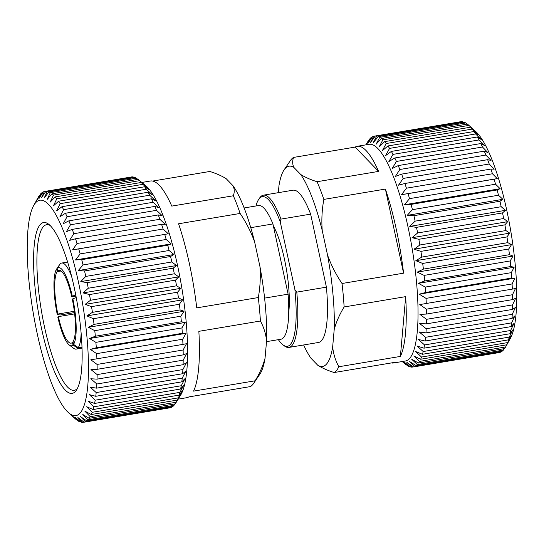 <?xml version="1.0" encoding="UTF-8"?>
<svg xmlns="http://www.w3.org/2000/svg" width="544" height="544" viewBox="0 0 544 544"><rect width="100%" height="100%" fill="white"/><g stroke="black" fill="none" stroke-linecap="round" stroke-linejoin="round"><path stroke-width="0.82" d="M280.282 222.006L294.909 289.66L296.779 292.128A77.194 17.755 80.5 0 1 288.939 347.426L318.587 342.455A77.194 17.755 -99.5 0 0 326.42 287.157L310.631 214.132L280.99 219.103L280.282 222.006A75.847 17.449 -99.5 0 0 259.155 198.784A75.847 17.449 -99.5 0 0 258.618 199.519A75.847 17.449 -99.5 0 0 255.938 205.972M258.618 199.519L259.617 198.023A77.194 17.755 80.5 0 1 260.168 197.282A77.194 17.755 80.5 0 1 263.391 195.174A77.194 17.755 80.5 0 1 280.99 219.103M468.472 125.004A117.069 26.928 80.5 0 1 468.908 125.406L474.858 130.832L470.642 127.194L384.594 141.637L379.168 146.887L382.867 139.842A117.069 26.928 80.5 0 0 381.344 138.53L467.384 124.086A117.069 26.928 80.5 0 1 468.472 125.004L475.667 131.478A109.181 25.112 80.5 0 1 510.911 231.914A109.181 25.112 80.5 0 1 510.381 338.348L505.614 346.963A117.069 26.928 80.5 0 1 504.58 348.602L418.533 363.045L411.72 359.271L417.309 364.555A117.069 26.928 80.5 0 1 416.153 365.616L502.194 351.172A117.069 26.928 80.5 0 0 503.356 350.112L417.309 364.555M381.344 138.53L376.101 144.242L379.678 137.387L465.725 122.944A117.069 26.928 80.5 0 0 464.27 122.223L378.223 136.66L373.17 142.773L376.645 136.177L462.692 121.74A117.069 26.928 80.5 0 0 461.319 121.611L375.278 136.048L370.416 142.514L373.796 136.238L459.911 121.849M462.692 121.74L463.461 122.359M465.725 122.944L467.112 124.134M470.642 127.194A117.069 26.928 80.5 0 1 472.212 129.084L478.026 134.64L473.994 131.512A117.069 26.928 80.5 0 1 475.599 133.953L481.27 139.556L477.408 136.979A117.069 26.928 80.5 0 1 479.033 139.951L484.541 145.54L480.848 143.548A117.069 26.928 80.5 0 1 482.474 147.009L487.805 152.517L484.276 151.144A117.069 26.928 80.5 0 1 485.88 155.06L491.042 160.412L487.655 159.678A117.069 26.928 80.5 0 1 489.219 164.009L494.197 169.143L490.946 169.062A117.069 26.928 80.5 0 1 492.456 173.76L497.243 178.602L494.108 179.187A117.069 26.928 80.5 0 1 495.557 184.205L500.154 188.7L497.121 189.958A117.069 26.928 80.5 0 1 498.481 195.228L502.887 199.322L499.943 201.239A117.069 26.928 80.5 0 1 501.194 206.713L505.417 210.344L502.534 212.915A117.069 26.928 80.5 0 1 503.676 218.532L507.715 221.66L504.886 224.856A117.069 26.928 80.5 0 1 505.9 230.554L509.755 233.131L506.954 236.932A117.069 26.928 80.5 0 1 507.831 242.644L511.523 244.637L508.728 249.009A117.069 26.928 80.5 0 1 509.456 254.68L512.985 256.054L510.184 260.957A117.069 26.928 80.5 0 1 510.755 266.519L514.141 267.254L511.306 272.646A117.069 26.928 80.5 0 1 511.714 278.038L514.964 278.12L512.074 283.941A117.069 26.928 80.5 0 1 512.319 289.109L515.454 288.524L512.496 294.726A117.069 26.928 80.5 0 1 512.57 299.608L515.603 298.357L512.557 304.885A117.069 26.928 80.5 0 1 512.462 309.427L515.406 307.516L512.258 314.296A117.069 26.928 80.5 0 1 511.992 318.458L514.869 315.887L511.605 322.864A117.069 26.928 80.5 0 1 511.17 326.59L513.998 323.394L510.598 330.494A117.069 26.928 80.5 0 1 510 333.744L512.808 329.943L509.252 337.096A117.069 26.928 80.5 0 1 508.504 339.844L511.299 335.471L507.586 342.604A117.069 26.928 80.5 0 1 506.688 344.814L509.497 339.912L506.206 345.896M278.351 192.664L278.963 185.722A101.531 23.351 80.5 0 1 284.077 169.891A101.531 23.351 80.5 0 1 284.764 168.966A101.531 23.351 80.5 0 1 293.835 167.375C292.38 164.166 292.291 160.847 293.576 157.42A109.847 25.269 80.5 0 0 291.088 159.637A109.847 25.269 80.5 0 0 290.346 160.643L284.077 169.891M338.837 366.744A109.847 25.269 80.5 0 1 336.641 370.314A109.847 25.269 80.5 0 1 334.145 372.531C327.522 370.43 322.068 368.016 317.784 365.282A101.531 23.351 80.5 0 0 332.663 346.936C333.418 353.988 335.478 360.59 338.837 366.744L400.384 356.422A109.847 25.269 -99.5 0 0 405.681 296.63L344.128 306.959C339.572 314.425 336.267 321.926 334.206 329.474A101.531 23.351 80.5 0 0 327.542 255.082C331.167 265.098 335.995 274.57 342.026 283.499L403.58 273.17A109.847 25.269 -99.5 0 0 385.397 189.074L323.843 199.403C321.96 209.596 321.422 219.973 322.232 230.52A101.531 23.351 80.5 0 0 300.696 174.474C304.953 177.201 310.406 179.615 317.05 181.723L378.604 171.401A109.847 25.269 -99.5 0 0 357.231 146.309A109.847 25.269 -99.5 0 0 355.13 147.091L293.576 157.42M357.231 146.309L369.043 144.33A109.847 25.269 80.5 0 1 410.196 237.674A109.847 25.269 80.5 0 1 409.992 358A109.847 25.269 80.5 0 1 405.402 361.005L393.591 362.984A109.847 25.269 -99.5 0 0 395.699 362.202L334.145 372.531M317.05 181.723A109.847 25.269 80.5 0 1 323.843 199.403M342.026 283.499A109.847 25.269 80.5 0 1 344.128 306.959M505.614 346.963L419.567 361.4A117.069 26.928 80.5 0 1 418.533 363.045M419.567 361.4L413.8 355.966L420.641 359.251L506.688 344.814M507.586 342.604L421.539 357.048A117.069 26.928 80.5 0 1 420.641 359.251M421.539 357.048L415.602 351.526L422.457 354.28L508.504 339.844M509.252 337.096L423.205 351.533A117.069 26.928 80.5 0 1 422.457 354.28M423.205 351.533L417.112 346.004L423.96 348.18L510 333.744M510.598 330.494L424.551 344.93A117.069 26.928 80.5 0 1 423.96 348.18M424.551 344.93L418.309 339.449L425.122 341.027L511.17 326.59M511.605 322.864L425.558 337.3A117.069 26.928 80.5 0 1 425.122 341.027M425.558 337.3L419.179 331.949L425.945 332.894L511.992 318.458M512.258 314.296L426.21 328.732A117.069 26.928 80.5 0 1 425.945 332.894M426.21 328.732L419.716 323.571L426.414 323.864L512.462 309.427M512.557 304.885L426.51 319.321A117.069 26.928 80.5 0 1 426.414 323.864M426.51 319.321L419.907 314.418L426.523 314.051L512.57 299.608M512.496 294.726L426.448 309.169A117.069 26.928 80.5 0 1 426.523 314.051M426.448 309.169L419.757 304.579L512.319 289.109M512.074 283.941L426.034 298.377A117.069 26.928 80.5 0 1 426.272 303.545M426.034 298.377L419.268 294.175L425.666 292.475L511.714 278.038M511.306 272.646L425.258 287.082A117.069 26.928 80.5 0 1 425.666 292.475M425.258 287.082L418.445 283.315L424.708 280.956L510.755 266.519M510.184 260.957L424.136 275.393A117.069 26.928 80.5 0 1 424.708 280.956M424.136 275.393L417.296 272.109L423.409 269.117L509.456 254.68M508.728 249.009L422.681 263.446A117.069 26.928 80.5 0 1 423.409 269.117M422.681 263.446L415.827 260.692L421.784 257.081L507.831 242.644M506.954 236.932L420.906 251.369A117.069 26.928 80.5 0 1 421.784 257.081M420.906 251.369L414.066 249.186L419.852 244.99L505.9 230.554M504.886 224.856L418.839 239.292A117.069 26.928 80.5 0 1 419.852 244.99M418.839 239.292L412.019 237.714L417.636 232.968L503.676 218.532M502.534 212.915L416.493 227.351A117.069 26.928 80.5 0 1 417.636 232.968M416.493 227.351L409.72 226.406L415.154 221.15L501.194 206.713M499.943 201.239L413.896 215.676A117.069 26.928 80.5 0 1 415.154 221.15M413.896 215.676L407.191 215.376L412.434 209.664L498.481 195.228M497.121 189.958L411.074 204.394A117.069 26.928 80.5 0 1 412.434 209.664M411.074 204.394L404.457 204.762L409.51 198.642L495.557 184.205M494.108 179.187L408.068 193.63A117.069 26.928 80.5 0 1 409.51 198.642M408.068 193.63L401.554 194.664L406.416 188.197L492.456 173.76M490.946 169.062L404.899 183.498A117.069 26.928 80.5 0 1 406.416 188.197M404.899 183.498L398.5 185.198L403.179 178.446L489.219 164.009M487.655 159.678L401.608 174.114A117.069 26.928 80.5 0 1 403.179 178.446M401.608 174.114L395.345 176.467L399.833 169.497L485.88 155.06M484.276 151.144L398.228 165.58A117.069 26.928 80.5 0 1 399.833 169.497M398.228 165.58L392.115 168.572L396.426 161.452L482.474 147.009M480.848 143.548L394.801 157.984A117.069 26.928 80.5 0 1 396.426 161.452M394.801 157.984L388.844 161.595L392.986 154.387L479.033 139.951M477.408 136.979L391.36 151.416A117.069 26.928 80.5 0 1 392.986 154.387M391.36 151.416L385.574 155.618L389.558 148.39L475.599 133.953M473.994 131.512L387.947 145.948A117.069 26.928 80.5 0 1 389.558 148.39M387.947 145.948L382.337 150.695L386.172 143.528L472.212 129.084M384.594 141.637A117.069 26.928 80.5 0 1 386.172 143.528M378.223 136.66A117.069 26.928 80.5 0 1 379.678 137.387M375.278 136.048A117.069 26.928 80.5 0 1 376.645 136.177M366.003 144.84L370.015 138.618A117.069 26.928 80.5 0 1 371.171 137.557L367.853 143.453L372.531 136.7A117.069 26.928 80.5 0 1 373.796 136.238M273.367 225.957A53.713 12.356 80.5 0 1 288.735 312.344M77.398 388.484A83.932 19.305 80.5 0 1 74.324 390.279A83.932 19.305 80.5 0 1 44.54 327.107A83.932 19.305 80.5 0 1 46.539 224.726A83.932 19.305 80.5 0 1 50.034 225.413M74.256 287.701A86.618 19.924 80.5 0 1 76.425 390.157A86.618 19.924 80.5 0 1 41.453 328.168A86.618 19.924 80.5 0 1 48.572 224.148A86.618 19.924 80.5 0 1 74.256 287.701M74.501 312.61L60.398 314.976L57.297 314.684A39.617 9.112 80.5 0 1 56.576 269.117A39.617 9.112 80.5 0 1 56.61 269.069L59.738 264.54M75.97 296.113L71.781 296.813L72.291 296.188A39.617 9.112 80.5 0 0 57.12 268.444L60.146 263.928A43.642 10.037 80.5 0 1 61.717 263.031A43.642 10.037 80.5 0 1 71.631 276.481M76.248 297.595L72.848 298.765L72.338 299.39A36.931 8.493 80.5 0 1 72.978 341.795L73.535 344.372L78.234 347.589L82.008 346.956M82.028 347.5L77.731 348.221L73.025 345.005L72.468 342.428L73.093 342.319M72.468 342.428A36.931 8.493 80.5 0 1 71.182 343.142A36.931 8.493 80.5 0 1 58.358 316.628L57.854 317.261A39.617 9.112 80.5 0 0 69.319 345.039L73.617 348.289A43.642 10.037 80.5 0 0 76.16 349.119L82.049 348.126M74.65 313.895L58.358 316.628M80.492 412.624A109.181 25.112 -99.5 0 0 78.526 282.431A109.181 25.112 -99.5 0 0 35.217 203.238A109.181 25.112 -99.5 0 0 33.619 205.652A109.181 25.112 -99.5 0 0 33.089 312.086A109.181 25.112 -99.5 0 0 68.333 412.522A109.181 25.112 -99.5 0 0 80.492 412.624M68.333 412.522L75.528 418.996A117.069 26.928 -99.5 0 0 76.616 419.914L72.202 415.82L78.275 421.056A117.069 26.928 -99.5 0 0 79.73 421.777L75.133 417.282L81.308 422.26A117.069 26.928 -99.5 0 0 82.681 422.389L77.894 417.547L84.157 422.205A117.069 26.928 -99.5 0 0 85.428 421.736L80.451 416.602L86.782 420.879A117.069 26.928 -99.5 0 0 87.944 419.818L82.783 414.467L89.168 418.309A117.069 26.928 -99.5 0 0 90.202 416.67L84.864 411.162L91.276 414.521A117.069 26.928 -99.5 0 0 92.174 412.311L86.666 406.722L93.092 409.544A117.069 26.928 -99.5 0 0 93.84 406.803L88.176 401.2L94.588 403.451A117.069 26.928 -99.5 0 0 95.186 400.194L89.372 394.645L95.758 396.297A117.069 26.928 -99.5 0 0 96.193 392.571L90.243 387.144L96.58 388.158A117.069 26.928 -99.5 0 0 96.846 384.003L90.773 378.767L97.05 379.134A117.069 26.928 -99.5 0 0 97.145 374.585L90.97 369.607L97.158 369.315A117.069 26.928 -99.5 0 0 97.084 364.432L90.821 359.774L96.907 358.816A117.069 26.928 -99.5 0 0 96.662 353.648L90.331 349.37L96.302 347.745A117.069 26.928 -99.5 0 0 95.894 342.346L89.508 338.511L95.343 336.226A117.069 26.928 -99.5 0 0 94.772 330.664L88.352 327.304L94.044 324.38A117.069 26.928 -99.5 0 0 93.316 318.716L86.89 315.887L92.419 312.351A117.069 26.928 -99.5 0 0 91.542 306.632L85.129 304.382L90.488 300.254A117.069 26.928 -99.5 0 0 89.474 294.562L83.082 292.91L88.264 288.238A117.069 26.928 -99.5 0 0 87.122 282.622L80.784 281.602L85.782 276.42A117.069 26.928 -99.5 0 0 84.531 270.946L78.254 270.572L83.069 264.935A117.069 26.928 -99.5 0 0 81.709 259.658L75.521 259.957L80.145 253.912A117.069 26.928 -99.5 0 0 78.696 248.894L72.61 249.859L77.044 243.467A117.069 26.928 -99.5 0 0 75.534 238.768L69.564 240.394L73.807 233.716A117.069 26.928 -99.5 0 0 72.243 229.384L66.409 231.662L70.468 224.767A117.069 26.928 -99.5 0 0 68.864 220.844L63.179 223.768L67.062 216.716A117.069 26.928 -99.5 0 0 65.436 213.255L59.908 216.791L63.621 209.658A117.069 26.928 -99.5 0 0 61.996 206.686L56.637 210.814L60.187 203.66A117.069 26.928 -99.5 0 0 58.582 201.219L53.4 205.89L56.8 198.791A117.069 26.928 -99.5 0 0 55.23 196.901L50.232 202.082L53.496 195.112A117.069 26.928 -99.5 0 0 51.972 193.793L47.165 199.437L50.313 192.651A117.069 26.928 -99.5 0 0 48.858 191.923L44.234 197.968L47.28 191.447A117.069 26.928 -99.5 0 0 45.907 191.318L41.473 197.71L44.431 191.502A117.069 26.928 -99.5 0 0 43.16 191.971L38.916 198.648L41.806 192.828A117.069 26.928 -99.5 0 0 40.644 193.888L36.584 200.784L39.42 195.398A117.069 26.928 -99.5 0 0 38.386 197.037L33.619 205.652M89.168 418.309L175.216 403.872A117.069 26.928 -99.5 0 0 175.828 402.941L180.696 395.053A109.847 25.269 -99.5 0 0 181.696 287.15A109.847 25.269 -99.5 0 0 145.534 185.49L138.353 179.622A117.069 26.928 -99.5 0 0 138.02 179.357L51.972 193.793M44.431 191.502L130.546 177.113M47.28 191.447L133.321 177.011A117.069 26.928 -99.5 0 0 131.954 176.875L45.907 191.318M133.321 177.011L134.144 177.616M50.313 192.651L136.354 178.214A117.069 26.928 -99.5 0 0 134.905 177.487L48.858 191.923M136.354 178.214L137.843 179.384M53.496 195.112L139.543 180.669A117.069 26.928 -99.5 0 0 138.353 179.622M139.543 180.669L145.921 186.028L141.277 182.464L55.23 196.901M56.8 198.791L142.848 184.355A117.069 26.928 -99.5 0 0 141.277 182.464M142.848 184.355L149.09 189.836L144.629 186.776L58.582 201.219M60.187 203.66L146.234 189.224A117.069 26.928 -99.5 0 0 144.629 186.776M146.234 189.224L152.327 194.752L148.043 192.25L61.996 206.686M63.621 209.658L149.668 195.214A117.069 26.928 -99.5 0 0 148.043 192.25M149.668 195.214L155.598 200.736L151.484 198.812L65.436 213.255M67.062 216.716L153.102 202.28A117.069 26.928 -99.5 0 0 151.484 198.812M153.102 202.28L158.868 207.713L154.911 206.407L68.864 220.844M70.468 224.767L156.516 210.331A117.069 26.928 -99.5 0 0 154.911 206.407M156.516 210.331L162.098 215.608L158.284 214.941L72.243 229.384M73.807 233.716L159.854 219.28A117.069 26.928 -99.5 0 0 158.284 214.941M159.854 219.28L165.26 224.339L161.575 224.325L75.534 238.768M77.044 243.467L163.091 229.024A117.069 26.928 -99.5 0 0 161.575 224.325M163.091 229.024L168.307 233.798L78.696 248.894M80.145 253.912L166.185 239.469A117.069 26.928 -99.5 0 0 164.744 234.457M166.185 239.469L171.21 243.896L167.756 245.222L81.709 259.658M83.069 264.935L169.109 250.498A117.069 26.928 -99.5 0 0 167.756 245.222M169.109 250.498L173.944 254.517L170.571 256.503L84.531 270.946M85.782 276.42L171.829 261.977A117.069 26.928 -99.5 0 0 170.571 256.503M171.829 261.977L176.48 265.54L173.169 268.178L87.122 282.622M88.264 288.238L174.311 273.795A117.069 26.928 -99.5 0 0 173.169 268.178M174.311 273.795L178.779 276.855L175.515 280.119L89.474 294.562M90.488 300.254L176.528 285.818A117.069 26.928 -99.5 0 0 175.515 280.119M176.528 285.818L180.819 288.327L177.589 292.196L91.542 306.632M92.419 312.351L178.466 297.915A117.069 26.928 -99.5 0 0 177.589 292.196M178.466 297.915L182.58 299.832L179.357 304.273L93.316 318.716M94.044 324.38L180.091 309.944A117.069 26.928 -99.5 0 0 179.357 304.273M180.091 309.944L184.049 311.25L180.812 316.22L94.772 330.664M95.343 336.226L181.39 321.783A117.069 26.928 -99.5 0 0 180.812 316.22M181.39 321.783L185.198 322.449L181.934 327.91L95.894 342.346M96.302 347.745L182.342 333.302A117.069 26.928 -99.5 0 0 181.934 327.91M182.342 333.302L186.028 333.316L182.709 339.211L96.662 353.648M96.907 358.816L182.954 344.379A117.069 26.928 -99.5 0 0 182.709 339.211M182.954 344.379L186.517 343.72L183.131 349.996L97.084 364.432M97.158 369.315L183.206 354.878A117.069 26.928 -99.5 0 0 183.131 349.996M183.206 354.878L186.66 353.552L183.192 360.148L97.145 374.585M97.05 379.134L183.097 364.698A117.069 26.928 -99.5 0 0 183.192 360.148M183.097 364.698L186.47 362.705L182.893 369.56L96.846 384.003M96.58 388.158L182.628 373.721A117.069 26.928 -99.5 0 0 182.893 369.56M182.628 373.721L185.932 371.083L182.233 378.128L96.193 392.571M95.758 396.297L181.805 381.854A117.069 26.928 -99.5 0 0 182.233 378.128M181.805 381.854L185.062 378.59L181.227 385.757L95.186 400.194M94.588 403.451L180.635 389.014A117.069 26.928 -99.5 0 0 181.227 385.757M180.635 389.014L183.865 385.138L179.887 392.367L93.84 406.803M93.092 409.544L179.139 395.107A117.069 26.928 -99.5 0 0 179.887 392.367M179.139 395.107L182.362 390.667L178.221 397.875L92.174 412.311M91.276 414.521L177.324 400.078A117.069 26.928 -99.5 0 0 178.221 397.875M177.324 400.078L180.554 395.107L176.242 402.227L90.202 416.67M175.828 402.941A117.069 26.928 -99.5 0 0 176.242 402.227M178.18 399.133L186.769 397.691A109.847 25.269 80.5 0 0 188.87 396.909L250.424 386.58A109.847 25.269 -99.5 0 0 252.912 384.363A109.847 25.269 -99.5 0 0 253.654 383.357A109.847 25.269 -99.5 0 0 255.109 380.8C259.672 373.334 262.976 365.826 265.037 358.278L266.58 340.823A101.531 23.351 -99.5 0 0 259.916 266.424L254.606 241.869A101.531 23.351 -99.5 0 0 233.07 185.817L226.216 178.718C221.952 175.991 216.498 173.577 209.855 171.469L152.653 181.064M266.58 340.823C265.826 333.764 263.765 327.162 260.406 321.008L198.852 331.337A109.847 25.269 80.5 0 1 193.562 391.122L255.109 380.8M260.406 321.008A109.847 25.269 -99.5 0 0 258.298 297.548C260.188 287.348 260.726 276.978 259.916 266.424M254.606 241.869C250.981 231.846 246.153 222.374 240.122 213.452L178.568 223.774A109.847 25.269 80.5 0 1 196.751 307.877L258.298 297.548M240.122 213.452A109.847 25.269 -99.5 0 0 233.328 195.772C234.614 192.345 234.525 189.026 233.07 185.817M141.821 182.458L150.409 181.016A109.847 25.269 80.5 0 1 171.775 206.101L233.328 195.772M266.506 341.646L280.942 339.225A67.776 15.592 -99.5 0 0 283.778 337.375A67.776 15.592 -99.5 0 0 288.116 294.168L264.595 298.112M244.12 207.958L258.509 205.544A67.776 15.592 -99.5 0 1 272.932 223.951L250.757 227.671M253.654 383.357L259.923 374.109A101.531 23.351 -99.5 0 0 265.037 358.278M80.539 421.641L79.73 421.777M84.089 422.151L82.681 422.389M84.157 422.205L170.204 407.762A117.069 26.928 -99.5 0 0 171.469 407.3L85.428 421.736M86.782 420.879L172.829 406.443A117.069 26.928 -99.5 0 0 173.985 405.382L87.944 419.818M41.806 192.828L42.711 192.671M174.937 403.92L173.985 405.382M171.965 406.586L171.469 407.3M39.42 195.398L39.787 195.337M168.307 233.798L72.61 249.859M171.21 243.896L75.521 259.957M173.944 254.517L78.254 270.572M176.48 265.54L80.784 281.602M178.779 276.855L83.082 292.91M180.819 288.327L85.129 304.382M182.58 299.832L86.89 315.887M186.028 333.316L90.331 349.37M185.198 322.449L89.508 338.511M184.049 311.25L88.352 327.304M81.144 333.166A43.642 10.037 80.5 0 1 78.234 347.589M77.731 348.221A43.642 10.037 80.5 0 1 76.16 349.119M72.291 296.188L75.752 294.998M57.12 268.444L57.671 271.021L60.411 270.558M61.098 270.987L57.168 271.646L56.61 269.069M57.297 314.684L57.807 314.058L74.331 311.284M73.025 345.005A39.617 9.112 80.5 0 1 69.319 345.039M72.848 298.765A39.617 9.112 80.5 0 1 73.535 344.372M57.807 314.058A36.931 8.493 80.5 0 1 57.168 271.646M57.671 271.021A36.931 8.493 80.5 0 1 58.963 270.3A36.931 8.493 80.5 0 1 71.781 296.813M272.932 223.951L288.116 294.168M414.793 366.466A117.069 26.928 80.5 0 1 413.522 366.935L499.569 352.498A117.069 26.928 80.5 0 0 500.84 352.029L414.793 366.466L409.394 361.406L416.153 365.616M501.289 351.329L500.84 352.029M504.213 348.663L503.356 350.112M419.268 294.175L514.964 278.12M418.445 283.315L514.141 267.254M417.296 272.109L512.985 256.054M415.827 260.692L511.523 244.637M414.066 249.186L509.755 233.131M412.019 237.714L507.715 221.66M409.72 226.406L505.417 210.344M407.191 215.376L502.887 199.322M404.457 204.762L500.154 188.7M401.554 194.664L497.243 178.602M382.867 139.842L468.908 125.406M371.171 137.557L372.035 137.414M365.962 144.847L369.063 140.08M365.82 144.867L368.172 141.059A117.069 26.928 80.5 0 1 368.784 140.128M406.157 364.616L405.98 364.643A117.069 26.928 80.5 0 1 405.647 364.378L402.179 361.542M405.98 364.643L402.234 361.536M402.274 361.529L407.646 365.786A117.069 26.928 80.5 0 0 409.095 366.513L404.07 362.086L410.679 366.989A117.069 26.928 80.5 0 0 412.046 367.125L406.83 362.352L413.522 366.935M409.856 366.384L409.095 366.513M413.454 366.887L412.046 367.125M400.384 356.422L405.681 296.63M391.347 362.936A109.847 25.269 -99.5 0 0 393.591 362.984M378.604 171.401L355.13 147.091M403.58 273.17L385.397 189.074M332.663 346.936L334.206 329.474M303.627 344.964A101.531 23.351 80.5 0 0 310.93 358.183L317.784 365.282M300.696 174.474L293.835 167.375M327.542 255.082L322.232 230.52M310.631 214.132A77.194 17.755 -99.5 0 0 293.039 190.203L263.391 195.174M296.779 292.128L326.42 287.157M288.939 347.426A77.194 17.755 80.5 0 1 284.444 345.964L283.009 344.882A75.847 17.449 -99.5 0 0 294.909 289.66M278.372 339.653A75.847 17.449 -99.5 0 0 283.009 344.882M61.717 263.031L67.606 262.045M56.576 269.117L59.582 264.642"/></g></svg>
